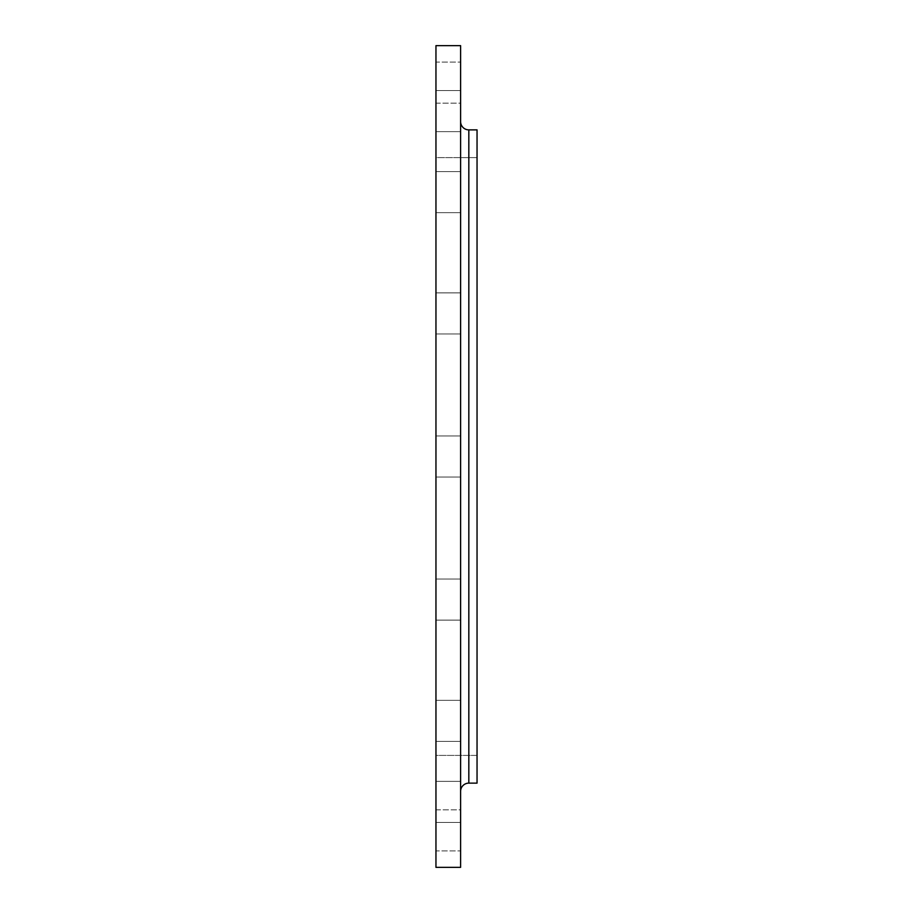 <?xml version="1.0" encoding="UTF-8"?>
<svg xmlns="http://www.w3.org/2000/svg" width="913" height="913" viewBox="0 0 913 913"><rect width="100%" height="100%" fill="white"/><g stroke="black" fill="none" stroke-linecap="round" stroke-linejoin="round"><path stroke-width="0.68" stroke-dasharray="4.57 3.42" d="M460.609 700.328L460.609 741.413L435.958 741.413L435.958 700.328L460.609 700.328L460.609 741.413L435.958 741.413L435.958 700.328L460.609 700.328L460.609 701.892L460.609 700.328L435.958 700.328L435.958 741.413L435.958 700.328L435.958 741.413L435.958 700.328L435.958 741.413L460.609 741.413L460.609 700.328L435.958 700.328L435.958 741.413L460.609 741.413L460.609 700.328M435.958 781.368L460.609 781.368L460.609 791.343L460.609 456.5L460.609 867.35L460.609 45.65L460.609 477.043L435.958 477.043L435.958 435.958L460.609 435.958L460.609 477.043L435.958 477.043L435.958 435.958L460.609 435.958L460.609 464.363L460.609 121.657L460.609 791.343L460.609 121.657L460.609 791.343L460.609 781.368L460.609 782.932L460.609 781.368L435.958 781.368L460.609 781.368L435.958 781.368L435.958 850.916L435.958 809.831L460.609 809.831L460.609 850.916L435.958 850.916L435.958 781.368M460.609 822.453L435.958 822.453L460.609 822.453L435.958 822.453L460.609 822.453L460.609 781.768L460.609 822.453M460.609 579.036L460.609 620.121L435.958 620.121L435.958 579.036L460.609 579.036L460.609 620.121L435.958 620.121L435.958 579.036L460.609 579.036L460.609 580.6L460.609 579.036L435.958 579.036L435.958 620.121L435.958 579.036L435.958 620.121L435.958 579.036L435.958 620.121L460.609 620.121L460.609 579.036L435.958 579.036L435.958 620.121L460.609 620.121L460.609 579.036M460.609 292.879L460.609 333.964L435.958 333.964L435.958 292.879L460.609 292.879L460.609 333.964L435.958 333.964L435.958 292.879L460.609 292.879L460.609 294.443L460.609 292.879L435.958 292.879L435.958 333.964L435.958 292.879L435.958 333.964L435.958 292.879L435.958 333.964L460.609 333.964L460.609 292.879L435.958 292.879L435.958 333.964L460.609 333.964L460.609 292.879M460.609 171.587L460.609 212.672L435.958 212.672L435.958 171.587L460.609 171.587L460.609 212.672L435.958 212.672L435.958 171.587L460.609 171.587L460.609 173.15L460.609 171.587L435.958 171.587L435.958 212.672L435.958 171.587L435.958 212.672L435.958 171.587L435.958 212.672L460.609 212.672L460.609 171.587L435.958 171.587L435.958 212.672L460.609 212.672L460.609 171.587M460.609 90.547L460.609 131.632L435.958 131.632L435.958 90.547L460.609 90.547L460.609 131.632L435.958 131.632L435.958 90.547L460.609 90.547L460.609 92.11L460.609 90.547L435.958 90.547L435.958 131.632L435.958 62.084L460.609 62.084L460.609 103.169L435.958 103.169L435.958 97.155L435.958 131.632L435.958 90.547L435.958 131.632L460.609 131.632L460.609 62.084L460.609 131.632L460.609 90.547L435.958 90.547L435.958 131.632L460.609 131.632L460.609 90.547M468.826 783.126L468.826 129.874L468.826 783.126M477.043 157.607L477.043 755.393L435.958 755.393L435.958 157.607L477.043 157.607L435.958 157.607L435.958 867.35L435.958 45.65L435.958 755.393L435.958 157.607L435.958 755.393L477.043 755.393L477.043 157.607M435.958 809.831L435.958 850.916L460.609 850.916L460.609 809.831L435.958 809.831M435.958 435.958L435.958 477.043L460.609 477.043L460.609 435.958L435.958 435.958L435.958 477.043L460.609 477.043L460.609 435.958L435.958 435.958M435.958 62.084L435.958 103.169L460.609 103.169L460.609 62.084L435.958 62.084M477.043 129.874L477.043 783.126L477.043 129.874M477.043 755.393L477.043 485.796L477.043 755.393"/><path stroke-width="1.37" d="M460.609 781.368L460.609 822.453L460.609 781.368M460.609 791.343A8.217 8.217 0 0 1 468.826 783.126L477.043 783.126L477.043 129.874L468.826 129.874A8.217 8.217 0 0 1 460.609 121.657A8.217 8.217 0 0 0 468.826 129.874L468.826 783.126A8.217 8.217 0 0 0 460.609 791.343M435.958 867.35L460.609 867.35L460.609 45.65L435.958 45.65L435.958 867.35L435.958 45.65L460.609 45.65L460.609 867.35L435.958 867.35M477.043 783.126L468.826 783.126L468.826 129.874L477.043 129.874L477.043 783.126"/></g></svg>
